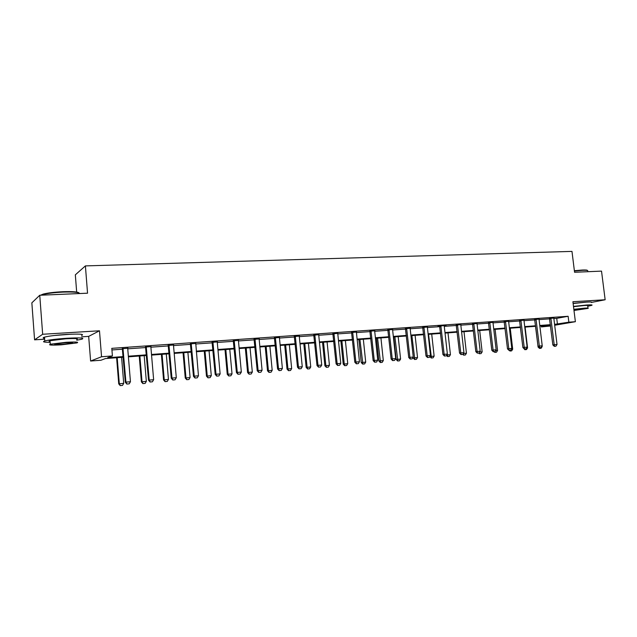 <?xml version="1.0" encoding="UTF-8"?>
<svg xmlns="http://www.w3.org/2000/svg" width="637" height="637" viewBox="0 0 637 637"><rect width="100%" height="100%" fill="white"/><g stroke="black" fill="none" stroke-linecap="round" stroke-linejoin="round"><path stroke-width="0.96" d="M71.519 334.178L54.456 335.484M585.499 302.185L573.109 303.331M123.267 357.222L105.463 358.559L100.972 360.239L90.613 361.028L101.554 356.752L112.415 355.948L107.629 357.747L123.22 356.585M81.663 336.83L88.67 336.384L90.613 361.028M88.67 336.384L99.483 330.786L42.663 334.266L39.749 295.25L31.85 302.846L34.581 339.832L44.654 339.187M76.671 292.057L75.333 274.834L85.398 265.9L571.978 251.392L574.566 272.27L601.527 271.115L605.15 299.756L572.91 301.731L575.378 321.701L554.692 325.252M550.543 325.969L541.37 326.932L550.472 325.356M541.243 325.881L541.37 326.932M42.663 334.266L34.581 339.832M591.582 302.408L605.15 299.756M553.911 317.903L553.872 318.548L556.73 318.349L568.132 316.278L111.801 348.343L112.415 355.948M111.929 349.952L122.599 349.187M127.862 348.001L127.742 348.821L145.793 347.539M151.001 346.361L150.889 347.181L168.471 345.931M173.63 344.768L173.519 345.572L190.646 344.354M195.647 344.004L212.336 342.817M217.384 341.671L217.289 342.459L233.556 341.313M238.557 340.182L238.461 340.954L254.314 339.832M259.267 338.717L259.179 339.489L274.643 338.39M279.539 337.284L279.46 338.048L294.541 336.973M299.39 335.882L299.31 336.639L314.017 335.595M318.826 334.505L318.747 335.253L333.103 334.234M337.865 333.159L337.793 333.899L351.799 332.912M356.513 331.845L356.441 332.578L370.113 331.606M374.787 330.555L374.715 331.28L388.068 330.332M392.695 329.289L392.631 330.006L405.665 329.082M410.252 328.047L410.188 328.756L422.912 327.856M427.459 326.837L427.403 327.537L439.833 326.654M444.634 356.003L446.242 355.86L444.634 356.003L444.148 354.355L442.938 354.538L439.594 325.977L446.051 325.523L444.347 325.642L444.284 326.335L456.426 325.475M460.893 324.472L460.838 325.157L472.71 324.321M477.137 323.325L477.081 324.002L488.683 323.182M493.07 322.203L493.022 322.871L504.353 322.067M508.708 321.096L508.66 321.765L519.744 320.976M524.052 320.013L524.012 320.674L534.841 319.901M539.117 318.946L539.077 319.599L549.675 318.85M553.887 318.078L549.524 318.42M539.093 319.129L534.698 319.471M524.028 320.204L519.593 320.538M508.676 321.295L504.201 321.629M493.038 322.41L488.523 322.736M477.105 323.54L472.55 323.867M460.869 324.663L456.267 325.021M439.61 325.977L437.945 326.319L439.673 326.2M427.427 327.06L422.753 327.394M410.212 328.278L405.498 328.612M392.655 329.528L387.901 329.862M374.747 330.794L369.946 331.129M356.473 332.084L351.624 332.426M337.817 333.406L332.928 333.748M318.787 334.751L313.85 335.102M299.342 336.129L294.358 336.479M279.492 337.53L274.459 337.889M259.219 338.972L254.139 339.33M238.501 340.437L233.373 340.795M217.328 341.934L212.153 342.3M195.694 343.462L190.463 343.837M173.567 345.031L168.279 345.405M150.945 346.632L145.602 347.006M127.798 348.272L122.408 348.654M99.483 330.786L101.554 356.752M568.132 316.278L568.857 322.187L575.378 321.701M39.749 295.25L87.548 293.195L85.398 265.9M550.448 325.188L539.85 325.985M535.621 326.303L524.777 327.115M520.509 327.434L509.425 328.262M505.125 328.588L493.779 329.44M489.447 329.759L477.846 330.635M473.474 330.961L461.594 331.853M457.191 332.18L445.04 333.095M440.597 333.43L428.152 334.361M423.669 334.696L410.937 335.651M406.414 335.986L393.371 336.965M388.817 337.307L375.456 338.311M370.861 338.653L357.174 339.68M352.54 340.031L338.518 341.082M333.836 341.432L319.471 342.507M314.75 342.865L300.027 343.964M295.265 344.322L280.169 345.453M275.359 345.819L259.888 346.974M255.031 347.34L239.162 348.535M234.265 348.901L217.981 350.119M213.037 350.493L196.331 351.743M191.339 352.118L174.196 353.4M169.163 353.782L151.558 355.104M146.478 355.478L128.403 356.839M554.58 324.368L568.857 322.187M128.348 356.202L146.422 354.849M151.502 354.467L169.108 353.153M174.14 352.779L191.291 351.497M196.276 351.122L212.981 349.88M217.926 349.506L234.209 348.296M239.106 347.929L254.975 346.743M259.824 346.377L275.303 345.222M280.113 344.864L295.21 343.741M299.971 343.383L314.694 342.284M319.416 341.934L333.78 340.859M338.462 340.508L352.476 339.465M357.118 339.115L370.798 338.096M375.4 337.753L388.753 336.75M393.316 336.416L406.358 335.436M410.873 335.102L423.613 334.146M428.096 333.812L440.533 332.888M444.976 332.554L457.127 331.646M461.538 331.32L473.41 330.428M477.782 330.101L489.391 329.241M493.723 328.915L505.061 328.071M509.361 327.744L520.453 326.916M524.713 326.598L535.558 325.794M539.786 325.475L550.384 324.679M556.73 318.349L557.439 324.153M554.524 346.305L555.942 346.178L554.524 346.305L554.206 344.744L552.844 344.943L549.46 318.253M553.872 318.548L557.025 344.498L554.206 344.744L550.854 318.118M555.942 346.178L557.025 344.498M552.844 344.943L554.301 346.337M541.665 346.655L542.175 346.616L542.095 345.995M539.499 348.407L541.116 348.256L539.499 348.407L538.082 347.046L538.743 346.95M535.598 326.303L538.082 347.046M539.555 347.635L539.722 348.375M542.175 346.616L541.116 348.256M574.375 270.701L582.385 270.024C585.682 269.897 587.362 270.048 587.41 270.478M587.768 270.876C588.015 270.367 586.311 270.176 582.656 270.311L574.407 271.012M587.752 306.262L591.709 305.346C592.84 304.86 591.263 304.741 586.98 304.988L573.483 306.397M591.359 302.511C592.482 302.002 590.905 301.866 586.621 302.113L573.133 303.515M573.523 306.668L584.272 305.513C587.37 305.33 588.508 305.418 587.696 305.768L587.983 308.085M573.993 310.474L588.023 308.388C588.835 308.037 587.696 307.966 584.607 308.157L573.849 309.311M573.961 310.235L584.352 308.77L573.873 309.566M40.609 295.21L43.205 294.087C47.91 292.909 54.495 292.12 62.967 291.706C72.618 291.404 77.985 291.818 79.076 292.956M79.601 293.538C79.052 292.256 73.55 291.778 63.079 292.104C54.392 292.518 47.64 293.331 42.822 294.541L40.895 295.202M76.759 340.206L81.847 339.21C85.095 337.889 80.023 337.578 66.622 338.271C56.406 338.988 49.129 339.879 44.789 340.954C42.034 341.846 43.818 342.292 50.14 342.292M81.56 335.484C84.801 334.122 79.729 333.772 66.328 334.441C56.112 335.134 48.842 336.033 44.502 337.132C42.703 337.682 42.735 338.08 44.59 338.343M50.084 341.551C48.754 341.376 48.738 341.106 50.02 340.723L65.715 338.796C75.373 338.287 79.036 338.51 76.703 339.465M61.439 344.816L76.973 342.905C79.306 341.981 75.644 341.782 65.985 342.308L50.283 344.227C47.99 345.166 51.708 345.365 61.439 344.816M65.157 342.762L55.061 343.996C53.572 344.601 55.96 344.728 62.227 344.378L72.26 343.144C73.757 342.547 71.392 342.419 65.157 342.762M539.69 347.611L541.132 347.483L539.69 347.611L539.348 346.042L538.002 346.233L534.626 319.296M539.077 319.599L542.222 345.795L539.348 346.042L536.004 319.169M541.132 347.483L542.222 345.795M538.002 346.233L539.467 347.643M524.585 348.949L526.051 348.821L524.585 348.949L524.219 347.364L522.889 347.555L519.521 320.363M524.012 320.674L527.149 347.109L524.219 347.364L520.883 320.236M526.051 348.821L527.149 347.109M522.889 347.555L524.362 348.98M526.584 347.985L527.571 347.898L525.095 327.092M524.872 349.705L526.504 349.554L524.872 349.705L523.662 348.296M524.912 348.933L525.087 349.673M527.571 347.898L526.504 349.554M511.224 349.331L512.697 349.203L510.237 328.206M509.974 351.027L511.63 350.868L509.974 351.027L509.242 350.31M510.006 350.246L510.189 350.995M512.697 349.203L511.63 350.868M509.194 350.302L510.683 350.175L509.194 350.302L508.804 348.71L507.498 348.901L504.13 321.446M508.66 321.765L511.79 348.447L508.804 348.71L505.475 321.319M510.683 350.175L511.79 348.447M507.498 348.901L508.971 350.334M493.508 351.688L495.029 351.552L493.508 351.688L493.102 350.079L491.812 350.27L488.452 322.545M493.022 322.871L496.143 349.817L493.102 350.079L489.773 322.433M495.029 351.552L496.143 349.817M491.812 350.27L493.293 351.72M477.527 353.097L479.08 352.962L477.527 353.097L477.097 351.481L475.831 351.664L472.471 323.668M477.081 324.002L480.194 351.21L477.097 351.481L473.777 323.564M479.08 352.962L480.194 351.21M475.831 351.664L477.32 353.129M495.57 350.7L497.561 350.525L495.1 329.337M494.806 352.372L496.486 352.213L494.806 352.372L494.073 351.656M494.822 351.584L495.013 352.341M497.561 350.525L496.486 352.213M479.621 352.102L482.145 351.879L479.693 330.492M479.358 353.742L481.062 353.583L479.358 353.742L478.618 353.017M479.279 352.643L479.565 353.718M482.145 351.879L481.062 353.583M463.386 353.511L466.435 353.264L463.999 331.67M463.625 355.143L465.352 354.976L463.625 355.143L462.844 354.363M463.386 353.527L463.824 355.112M466.435 353.264L465.352 354.976M446.776 355.024L450.439 354.666L448.002 332.872M447.596 356.561L449.348 356.394L447.596 356.561L446.497 355.462M447.254 354.26L447.787 356.537M450.439 354.666L449.348 356.394M429.848 356.545L434.131 356.099L431.711 334.091M431.257 358.01L433.033 357.843L431.257 358.01L429.832 356.577M428.542 334.329L431.448 357.986M434.131 356.099L433.033 357.843M413.079 357.317L413.158 358.01L417.522 357.556L415.109 335.341M414.607 359.491L416.415 359.316L414.607 359.491L413.158 358.01M411.876 335.58L414.798 359.459M417.522 357.556L416.415 359.316M393.777 336.933L396.182 359.507L400.585 359.037L398.181 336.607M397.639 360.996L399.471 360.821L397.639 360.996L396.182 359.507M394.892 336.854L397.822 360.964M400.585 359.037L399.471 360.821M376.483 338.231L378.88 361.028L383.315 360.558L380.926 337.897M380.337 362.533L382.2 362.357L380.337 362.533L378.88 361.028M377.566 338.151L380.52 362.501M383.315 360.558L382.2 362.357M358.854 339.553L361.235 362.572L365.71 362.103L363.329 339.218M362.7 364.093L364.587 363.918L362.7 364.093L361.235 362.572M359.905 339.473L362.875 364.069M365.71 362.103L364.587 363.918M340.867 340.906L343.232 364.157L347.746 363.679L345.389 340.564M344.705 365.694L346.624 365.511L344.705 365.694L343.232 364.157M341.894 340.827L344.251 363.982L344.872 365.662M347.746 363.679L346.624 365.511M322.529 342.276L324.878 365.765L329.433 365.288L327.084 341.942M326.351 367.318L328.294 367.135L326.351 367.318L324.878 365.765M323.524 342.204L325.865 365.598L326.518 367.294M329.433 365.288L328.294 367.135M303.809 343.685L306.142 367.414L310.737 366.928L308.412 343.335M307.623 368.982L309.598 368.791L307.623 368.982L306.142 367.414M304.773 343.614L307.098 367.246L307.782 368.958M310.737 366.928L309.598 368.791M284.715 345.119L287.032 369.086L291.666 368.6L289.349 344.768M288.513 370.678L290.52 370.487L288.513 370.678L287.032 369.086M285.639 345.047L287.948 368.927L288.665 370.654M291.666 368.6L290.52 370.487M265.223 346.576L267.516 370.806L272.19 370.312L269.897 346.225M268.997 372.406L271.043 372.215L268.997 372.406L267.516 370.806M266.115 346.512L268.4 370.638L269.148 372.382M272.19 370.312L271.043 372.215M245.325 348.073L247.594 372.549L252.316 372.056L250.038 347.714M249.083 374.174L251.161 373.983L249.083 374.174L247.594 372.549M246.177 348.009L248.446 372.39L249.226 374.15M252.316 372.056L251.161 373.983M225.004 349.594L227.258 374.341L232.019 373.839L229.766 349.235M228.747 375.981L230.857 375.782L228.747 375.981L227.258 374.341M225.817 349.53L228.062 374.182L228.882 375.957M232.019 373.839L230.857 375.782M204.246 351.146L206.476 376.164L211.285 375.655L209.055 350.788M207.973 377.829L210.114 377.622L207.973 377.829L206.476 376.164M205.018 351.091L207.248 376.013L208.1 377.797M211.285 375.655L210.114 377.622M461.236 354.538L462.82 354.395L461.236 354.538L460.782 352.898L459.54 353.089L456.188 324.814M460.838 325.157L463.943 352.627L460.782 352.898L457.477 324.711M462.82 354.395L463.943 352.627M459.54 353.089L461.029 354.57M444.284 326.335L447.373 354.068L444.148 354.355L440.852 325.889M446.242 355.86L447.373 354.068M442.938 354.538L444.427 356.035M427.698 357.5L429.346 357.349L427.698 357.5L427.188 355.828L426.002 356.019L422.665 327.171M427.403 327.537L430.477 355.542L427.188 355.828L423.908 327.084M429.346 357.349L430.477 355.542M426.002 356.019L427.499 357.524M410.435 359.021L412.107 358.87L410.435 359.021L409.894 357.341L408.739 357.524L405.411 328.389M410.188 328.756L413.254 357.046L409.894 357.341L406.621 328.302M412.107 358.87L413.254 357.046M408.739 357.524L410.236 359.053M392.822 360.574L394.526 360.423L392.822 360.574L392.257 358.878L391.126 359.061L387.814 329.632M392.631 330.006L395.681 358.583L392.257 358.878L389 329.552M394.526 360.423L395.681 358.583M391.126 359.061L392.631 360.606M374.851 362.158L376.594 362.007L374.851 362.158L374.261 360.454L373.155 360.63L369.858 330.906M374.715 331.28L377.749 360.144L374.261 360.454L371.013 330.818M376.594 362.007L377.749 360.144M373.155 360.63L374.667 362.19M356.513 363.783L358.297 363.623L356.513 363.783L355.892 362.055L354.817 362.23L351.536 332.195M356.441 332.578L359.451 361.744L355.892 362.055L352.659 332.116M358.297 363.623L359.451 361.744M354.817 362.23L356.338 363.807M337.801 365.431L339.617 365.272L337.801 365.431L337.148 363.687L336.105 363.862L332.84 333.517M337.793 333.899L340.779 363.369L337.148 363.687L333.931 333.438M339.617 365.272L340.779 363.369M336.105 363.862L337.626 365.463M318.691 367.119L320.546 366.952L318.691 367.119L318.006 365.359L317.003 365.534L313.754 334.863M318.747 335.253L321.725 365.033L318.006 365.359L314.813 334.791M320.546 366.952L321.725 365.033M317.003 365.534L318.524 367.143M299.183 368.839L301.078 368.672L299.183 368.839L298.466 367.063L297.503 367.238L294.27 336.24M299.31 336.639L302.257 366.737L298.466 367.063L295.297 336.169M301.078 368.672L302.257 366.737M297.503 367.238L299.024 368.863M279.261 370.599L281.196 370.423L279.261 370.599L278.512 368.807L277.581 368.974L274.364 337.65M279.46 338.048L282.382 368.473L278.512 368.807L275.359 337.578M281.196 370.423L282.382 368.473M277.581 368.974L279.11 370.623M258.909 372.39L260.891 372.215L258.909 372.39L258.12 370.583L257.229 370.75L254.044 339.083M259.179 339.489L262.078 370.24L258.12 370.583L254.991 339.019M260.891 372.215L262.078 370.24M257.229 370.75L258.765 372.422M238.119 374.23L240.133 374.046L238.119 374.23L237.29 372.406L236.438 372.565L233.269 340.548M238.461 340.954L241.335 372.048L237.29 372.406L234.185 340.484M240.133 374.046L241.335 372.048M236.438 372.565L237.975 374.253M216.867 376.101L218.929 375.918L216.867 376.101L215.999 374.261L215.195 374.421L212.049 342.053M217.289 342.459L220.131 373.903L215.999 374.261L212.917 341.989M218.929 375.918L220.131 373.903M215.195 374.421L216.731 376.133M195.137 378.02L197.247 377.837L195.137 378.02L194.237 376.164L193.473 376.324L190.359 343.582M195.75 343.2L198.457 375.79L194.237 376.164L191.188 343.526M197.247 377.837L198.457 375.79M193.473 376.324L195.01 378.044M183.05 352.739L185.256 378.028L190.097 377.518L187.899 352.372M186.745 379.708L188.926 379.501L186.745 379.708L185.256 378.028M183.775 352.683L185.972 377.876L186.864 379.684M190.097 377.518L188.926 379.501M172.922 379.978L175.079 379.787L172.922 379.978L171.982 378.107L171.265 378.259L168.176 345.15M173.519 345.572L176.298 377.725L171.982 378.107L168.956 345.095M175.079 379.787L176.298 377.725M171.265 378.259L172.802 380.002M161.384 354.363L163.566 379.931L168.455 379.413L166.281 353.997M165.055 381.635L167.276 381.42L165.055 381.635L163.566 379.931M162.069 354.315L164.242 379.787L165.174 381.611M168.455 379.413L167.276 381.42M150.205 381.985L152.41 381.794L150.205 381.985L149.217 380.09L148.548 380.241L145.499 346.751M150.889 347.181L153.636 379.708L149.217 380.09L146.231 346.703M152.41 381.794L153.636 379.708M148.548 380.241L150.093 382.009M139.24 356.027L141.39 381.882L146.335 381.356L144.185 355.653M142.887 383.601L145.148 383.386L142.887 383.601L141.39 381.882M139.877 355.979L142.019 381.738L142.991 383.578M146.335 381.356L145.148 383.386M126.962 384.039L129.223 383.84L126.962 384.039L125.927 382.12L125.314 382.272L122.296 348.391M127.742 348.821L130.45 381.73L125.927 382.12L122.973 348.343M129.223 383.84L130.45 381.73M125.314 382.272L126.859 384.063M116.611 357.723L118.729 383.872L123.713 383.339L121.595 357.349M120.226 385.608L122.527 385.393L120.226 385.608L118.729 383.872M117.192 357.675L119.31 383.729L120.321 385.584M123.713 383.339L122.527 385.393M550.965 318.396L549.612 318.643M551.053 318.755L549.699 318.994M536.115 319.448L534.785 319.694M536.203 319.806L534.873 320.053M520.994 320.522L519.681 320.769M521.082 320.881L519.768 321.128M505.587 321.613L504.289 321.86M505.674 321.972L504.385 322.218M489.885 322.72L488.619 322.967M489.98 323.086L488.706 323.333M473.896 323.859L472.646 324.106M473.984 324.225L472.734 324.472M457.589 325.013L456.363 325.26M457.684 325.388L456.458 325.634M440.971 326.184L439.769 326.431M441.067 326.566L439.856 326.813M424.027 327.386L422.849 327.633M424.123 327.768L422.944 328.015M406.74 328.612L405.594 328.859M406.836 328.995L405.689 329.241M389.119 329.862L387.997 330.101M389.215 330.245L388.092 330.492M371.132 331.129L370.041 331.375M371.236 331.527L370.137 331.773M352.787 332.434L351.728 332.673M352.882 332.832L351.823 333.071M334.059 333.756L333.032 334.003M334.154 334.162L333.127 334.401M314.941 335.11L313.945 335.357M315.044 335.516L314.049 335.763M295.425 336.495L294.461 336.734M295.52 336.901L294.565 337.148M275.487 337.905L274.571 338.151M275.59 338.319L274.666 338.565M255.126 339.346L254.243 339.593M255.23 339.768L254.346 340.007M234.32 340.819L233.476 341.066M234.424 341.241L233.58 341.488M213.061 342.324L212.256 342.563M213.164 342.754L212.36 342.993M191.323 343.869L190.567 344.107M191.426 344.298L190.678 344.537M169.1 345.437L168.399 345.676M169.203 345.875L168.502 346.114M146.375 347.054L145.714 347.284M146.478 347.491L145.825 347.73M123.124 348.694L122.519 348.933M123.228 349.148L122.63 349.379M72.22 342.642L72.26 343.144M50.02 340.723L50.283 344.227M44.789 340.954L44.502 337.132M43.205 294.087L42.822 294.541M234.368 340.962L233.524 341.201"/></g></svg>
